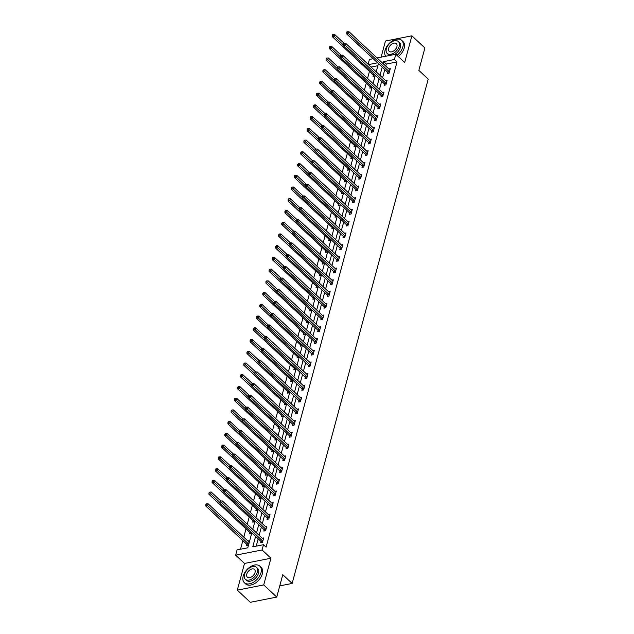 <?xml version="1.0" encoding="UTF-8"?>
<svg xmlns="http://www.w3.org/2000/svg" width="634" height="634" viewBox="0 0 634 634"><rect width="100%" height="100%" fill="white"/><g stroke="black" fill="none" stroke-linecap="round" stroke-linejoin="round"><path stroke-width="0.95" d="M368.108 64.28L369.416 59.453L373.188 58.708M279.752 585.879L292.147 583.438L428.212 79.139L418.844 70.382L424.891 47.978L411.886 35.813L385.464 41.02L381.113 57.147M292.147 583.438L282.78 574.681L276.733 597.093L250.311 602.3L237.298 590.143L263.72 584.928L270.924 558.237L262.08 549.963L235.658 555.178L237.076 549.908L247.791 547.8L251.817 532.861M270.924 558.237L244.502 563.444L237.298 590.143M244.502 563.444L235.658 555.178M369.456 71.38L367.546 78.442M366.286 83.109L364.384 90.171M363.123 94.838L361.214 101.9M359.953 106.575L358.051 113.637M356.791 118.304L354.889 125.366M353.621 130.033L351.719 137.095M350.459 141.77L348.557 148.824M347.297 153.499L345.387 160.56M344.127 165.228L342.225 172.29M340.965 176.957L339.055 184.018M337.795 188.694L335.893 195.755M334.633 200.423L332.731 207.484M331.471 212.152L329.561 219.213M328.301 223.889L326.399 230.95M325.139 235.618L323.229 242.679M321.969 247.347L320.067 254.408M318.807 259.084L316.905 266.137M315.645 270.813L313.735 277.874M312.475 282.542L310.573 289.603M309.313 294.271L307.403 301.332M306.143 306.008L304.241 313.069M302.981 317.737L301.071 324.798M299.811 329.466L297.909 336.527M296.649 341.203L294.747 348.256M293.487 352.932L291.577 359.993M290.317 364.661L288.415 371.722M287.154 376.39L285.245 383.451M283.984 388.127L282.082 395.188M280.822 399.856L278.92 406.917M277.66 411.585L275.75 418.646M274.49 423.322L272.588 430.375M271.328 435.051L269.418 442.112M268.158 446.78L266.256 453.841M264.996 458.509L263.094 465.57M261.826 470.246L259.924 477.307M258.664 481.975L256.762 489.036M255.502 493.704L253.592 500.765M252.332 505.441L250.43 512.502M249.17 517.17L247.26 524.231M246 528.899L243.781 537.141M242.838 540.636L240.516 549.234M276.733 597.093L263.72 584.928M377.864 65.714L371.08 67.053M246.729 544.392L246.396 545.605L248.179 545.256L249.4 540.747L247.942 541.032M249.891 532.655L249.566 533.876L251.349 533.527L251.587 532.647M253.053 520.926L252.728 522.147L254.511 521.79L254.749 520.91M256.223 509.197L255.89 510.41L257.681 510.061L257.919 509.181M259.385 497.468L259.06 498.681L260.843 498.332L261.081 497.452M262.555 485.731L262.222 486.952L264.006 486.595L264.243 485.715M265.717 474.002L265.392 475.223L267.176 474.866L267.413 473.986M268.879 462.273L268.554 463.486L270.338 463.137L270.575 462.257M272.049 450.536L271.717 451.757L273.508 451.408L273.745 450.52M275.211 438.807L274.887 440.028L276.67 439.671L276.907 438.791M278.381 427.078L278.049 428.291L279.84 427.942L280.069 427.062M281.544 415.341L281.219 416.562L283.002 416.213L283.239 415.333M284.714 403.612L284.381 404.833L286.164 404.476L286.402 403.596M287.876 391.883L287.551 393.096L289.334 392.747L289.572 391.867M291.038 380.154L290.713 381.367L292.496 381.018L292.734 380.138M294.208 368.417L293.875 369.638L295.666 369.281L295.904 368.402M297.37 356.688L297.045 357.909L298.828 357.552L299.066 356.673M300.54 344.959L300.207 346.172L301.99 345.823L302.228 344.944M303.702 333.222L303.377 334.443L305.16 334.094L305.398 333.215M306.864 321.493L306.539 322.714L308.322 322.357L308.56 321.478M310.034 309.764L309.701 310.977L311.492 310.628L311.73 309.749M313.196 298.035L312.871 299.248L314.654 298.899L314.892 298.02M316.366 286.299L316.033 287.519L317.824 287.162L318.054 286.283M319.528 274.57L319.203 275.79L320.986 275.433L321.224 274.554M322.698 262.841L322.365 264.053L324.148 263.704L324.386 262.825M325.86 251.104L325.527 252.324L327.318 251.975L327.556 251.088M329.022 239.375L328.697 240.595L330.48 240.238L330.718 239.359M332.192 227.646L331.859 228.858L333.65 228.509L333.888 227.63M335.354 215.909L335.029 217.129L336.812 216.78L337.05 215.901M338.524 204.18L338.191 205.4L339.975 205.044L340.212 204.164M341.686 192.451L341.361 193.663L343.145 193.315L343.382 192.435M344.848 180.722L344.524 181.934L346.307 181.586L346.544 180.706M348.018 168.985L347.686 170.205L349.477 169.849L349.714 168.969M351.181 157.256L350.856 158.476L352.639 158.12L352.876 157.24M354.351 145.527L354.018 146.739L355.801 146.391L356.039 145.511M357.513 133.79L357.188 135.01L358.971 134.662L359.209 133.782M360.675 122.061L360.35 123.281L362.133 122.925L362.371 122.045M363.845 110.332L363.512 111.544L365.303 111.196L365.541 110.316M367.007 98.603L366.682 99.815L368.465 99.467L368.703 98.587M370.177 86.866L369.844 88.086L371.635 87.73L371.865 86.85M373.339 75.137L373.014 76.357L374.797 76.001L375.035 75.121M255.597 536.396L252.784 546.817L263.498 544.701L266.098 547.134L397.019 61.934L386.304 64.05L385.757 66.079M384.814 69.574L382.587 77.808M381.652 81.303L379.425 89.545M378.482 93.032L376.263 101.274M375.32 104.768L373.093 113.003M372.15 116.498L369.931 124.732M368.988 128.227L366.761 136.468M365.818 139.963L363.599 148.197M362.656 151.692L360.437 159.927M359.494 163.421L357.267 171.663M356.324 175.15L354.105 183.392M353.162 186.887L350.935 195.121M349.992 198.616L347.773 206.858M346.83 210.345L344.603 218.587M343.668 222.082L341.441 230.316M340.498 233.811L338.279 242.045M337.336 245.54L335.109 253.782M334.166 257.277L331.947 265.511M331.003 269.006L328.777 277.24M327.833 280.735L325.614 288.977M324.671 292.464L322.452 300.706M321.509 304.201L319.282 312.435M318.339 315.93L316.12 324.164M315.177 327.659L312.95 335.901M312.007 339.396L309.788 347.63M308.845 351.125L306.626 359.359M305.683 362.854L303.456 371.096M302.513 374.583L300.294 382.825M299.351 386.32L297.124 394.554M296.181 398.049L293.962 406.291M293.019 409.778L290.792 418.02M289.857 421.515L287.63 429.749M286.687 433.244L284.468 441.478M283.525 444.973L281.298 453.215M280.355 456.71L278.136 464.944M277.193 468.439L274.966 476.673M274.023 480.168L271.804 488.41M270.861 491.897L268.642 500.139M267.699 503.634L265.472 511.868M264.529 515.363L262.31 523.597M261.367 527.092L259.14 535.334M258.197 538.829L256.231 546.136M261.01 541.571L260.677 542.791L262.468 542.442L263.681 537.925L262.222 538.211M264.172 529.842L263.847 531.062L265.63 530.706L266.851 526.196L265.392 526.482M267.342 518.113L267.009 519.325L268.792 518.977L270.013 514.467L268.554 514.753M270.504 506.376L270.171 507.596L271.962 507.248L273.175 502.73L271.724 503.024M273.666 494.647L273.341 495.867L275.124 495.511L276.345 491.001L274.887 491.287M276.836 482.918L276.503 484.13L278.294 483.782L279.507 479.272L278.049 479.558M279.998 471.189L279.673 472.401L281.456 472.053L282.677 467.535L281.219 467.829M283.168 459.452L282.835 460.672L284.618 460.316L285.839 455.806L284.381 456.092M286.33 447.723L286.005 448.943L287.788 448.587L289.001 444.077L287.551 444.363M289.492 435.994L289.167 437.206L290.951 436.858L292.171 432.348L290.713 432.634M292.662 424.257L292.329 425.477L294.121 425.129L295.333 420.611L293.883 420.897M295.824 412.528L295.499 413.748L297.283 413.392L298.503 408.882L297.045 409.168M298.994 400.799L298.662 402.011L300.445 401.663L301.665 397.153L300.207 397.439M302.156 389.07L301.832 390.282L303.615 389.934L304.835 385.417L303.377 385.71M305.319 377.333L304.994 378.553L306.777 378.197L307.997 373.688L306.539 373.973M308.489 365.604L308.156 366.824L309.947 366.468L311.159 361.959L309.709 362.244M311.651 353.875L311.326 355.088L313.109 354.739L314.329 350.222L312.871 350.515M314.821 342.138L314.488 343.359L316.279 343.01L317.491 338.493L316.033 338.778M317.983 330.409L317.658 331.63L319.441 331.273L320.661 326.764L319.203 327.049M321.153 318.68L320.82 319.893L322.603 319.544L323.823 315.035L322.365 315.32M324.315 306.943L323.99 308.164L325.773 307.815L326.986 303.298L325.535 303.591M327.477 295.214L327.152 296.435L328.935 296.078L330.156 291.569L328.697 291.854M330.647 283.485L330.314 284.698L332.105 284.349L333.318 279.84L331.867 280.125M333.809 271.756L333.484 272.969L335.267 272.62L336.488 268.103L335.029 268.396M336.979 260.019L336.646 261.24L338.429 260.883L339.65 256.374L338.191 256.659M340.141 248.29L339.816 249.511L341.599 249.154L342.812 244.645L341.361 244.93M343.303 236.561L342.978 237.774L344.761 237.425L345.982 232.916L344.524 233.201M346.473 224.824L346.14 226.045L347.931 225.696L349.144 221.179L347.694 221.464M349.635 213.095L349.31 214.316L351.093 213.959L352.314 209.45L350.856 209.735M352.805 201.366L352.472 202.579L354.263 202.23L355.476 197.721L354.018 198.006M355.967 189.637L355.642 190.85L357.425 190.501L358.646 185.984L357.188 186.277M359.137 177.9L358.804 179.121L360.587 178.764L361.808 174.255L360.35 174.54M362.299 166.171L361.966 167.392L363.757 167.035L364.97 162.526L363.52 162.811M365.461 154.442L365.136 155.655L366.92 155.306L368.14 150.789L366.682 151.082M368.631 142.705L368.299 143.926L370.09 143.577L371.302 139.06L369.844 139.345M371.793 130.976L371.469 132.197L373.252 131.84L374.472 127.331L373.014 127.616M374.963 119.247L374.631 120.46L376.414 120.111L377.634 115.602L376.176 115.887M378.126 107.511L377.801 108.731L379.584 108.382L380.796 103.865L379.346 104.158M381.288 95.782L380.963 97.002L382.746 96.645L383.966 92.136L382.508 92.421M384.458 84.053L384.125 85.265L385.916 84.916L387.128 80.407L385.678 80.692M387.62 72.324L387.295 73.536L389.078 73.187L390.298 68.67L388.84 68.963M377.056 57.948L395.83 54.239L404.682 62.512L411.886 35.813M395.83 54.239L394.411 59.509L383.705 61.617L383.158 63.646M397.019 61.934L394.411 59.509M263.498 544.701L262.08 549.963M377.595 62.821L368.481 64.62M252.76 529.366L254.987 521.132M255.922 517.637L258.149 509.395M259.092 505.908L261.311 497.666M262.254 494.171L264.481 485.937M265.424 482.442L267.643 474.2M268.586 470.713L270.813 462.471M271.756 458.976L273.975 450.742M274.918 447.247L277.137 439.013M278.08 435.518L280.307 427.276M281.25 423.781L283.469 415.547M284.412 412.052L286.639 403.818M287.582 400.323L289.801 392.081M290.744 388.594L292.963 380.352M293.907 376.858L296.133 368.623M297.077 365.129L299.296 356.894M300.239 353.4L302.466 345.158M303.409 341.663L305.628 333.429M306.571 329.934L308.798 321.7M309.741 318.205L311.96 309.963M312.903 306.476L315.122 298.234M316.065 294.739L318.292 286.505M319.235 283.01L321.454 274.768M322.397 271.281L324.624 263.039M325.567 259.544L327.786 251.31M328.729 247.815L330.948 239.581M331.891 236.086L334.118 227.844M335.061 224.349L337.28 216.115M338.223 212.62L340.45 204.386M341.393 200.891L343.612 192.649M344.555 189.162L346.782 180.92M347.717 177.425L349.944 169.191M350.887 165.696L353.106 157.462M354.049 153.967L356.276 145.725M357.219 142.23L359.438 133.996M360.381 130.501L362.608 122.267M363.551 118.772L365.77 110.53M366.714 107.043L368.933 98.801M369.876 95.306L372.103 87.072M373.046 83.577L375.265 75.343M376.208 71.848L378.435 63.606M382.215 67.141L379.988 75.375M379.045 78.87L376.826 87.112M375.883 90.607L373.656 98.841M372.713 102.336L370.494 110.57M369.551 114.065L367.324 122.307M366.389 125.794L364.162 134.036M363.219 137.53L361 145.765M360.057 149.259L357.83 157.494M356.887 160.988L354.668 169.23M353.724 172.725L351.498 180.959M350.554 184.454L348.335 192.688M347.392 196.183L345.173 204.425M344.23 207.912L342.003 216.154M341.06 219.649L338.841 227.883M337.898 231.378L335.671 239.62M334.728 243.107L332.509 251.349M331.566 254.844L329.339 263.078M328.404 266.573L326.177 274.807M325.234 278.302L323.015 286.544M322.072 290.039L319.845 298.273M318.902 301.768L316.683 310.002M315.74 313.497L313.513 321.739M312.57 325.226L310.351 333.468M309.408 336.963L307.189 345.197M306.246 348.692L304.019 356.926M303.076 360.421L300.857 368.663M299.914 372.158L297.687 380.392M296.744 383.887L294.525 392.121M293.582 395.616L291.363 403.858M290.42 407.345L288.193 415.587M287.25 419.082L285.031 427.316M284.087 430.811L281.861 439.053M280.917 442.54L278.698 450.782M277.755 454.277L275.528 462.511M274.593 466.006L272.366 474.24M271.423 477.735L269.204 485.977M268.261 489.472L266.034 497.706M265.091 501.201L262.872 509.435M261.929 512.93L259.702 521.172M258.759 524.659L256.54 532.901M386.304 64.05L383.705 61.617M262.793 541.222L262.73 541.103A0.903 0.539 78.8 0 0 262.547 540.873L221.852 502.833L222.36 500.955L263.055 538.987A0.903 0.539 78.8 0 0 263.268 539.114L263.356 539.146M261.588 542.609L260.946 541.46A0.903 0.539 78.8 0 0 260.764 541.222L220.069 503.182L221.852 502.833L220.791 501.74L220.997 500.987L220.077 501.882L220.791 501.74M220.077 501.882L220.069 503.182M222.36 500.955L220.997 500.987M249.075 541.959L248.98 541.935A0.903 0.539 -101.2 0 1 248.774 541.808L208.079 503.768L207.572 505.647L205.788 506.003L246.483 544.035A0.903 0.539 -101.2 0 1 246.658 544.273L247.3 545.43M206.51 504.561L206.716 503.808L205.796 504.696L206.51 504.561L248.266 543.687A0.903 0.539 -101.2 0 1 248.449 543.924L248.512 544.035M206.716 503.808L208.079 503.768M205.788 506.003L205.796 504.696M243.171 576.179A11.333 7.014 -46.9 0 0 244.359 582.701A11.333 7.014 -46.9 0 0 253.513 582.226A11.333 7.014 -46.9 0 0 261.018 572.66A11.333 7.014 -46.9 0 0 259.829 566.138A11.333 7.014 -46.9 0 0 250.668 566.614A11.333 7.014 -46.9 0 0 243.171 576.179M244.359 582.701L245.659 583.914A11.333 7.014 -46.9 0 0 254.82 583.438A11.333 7.014 -46.9 0 0 262.317 573.873A11.333 7.014 -46.9 0 0 261.137 567.359L259.829 566.138M256.469 567.343L257.666 568.46A8.163 5.048 133.1 0 1 258.521 573.152A8.163 5.048 133.1 0 1 253.117 580.039A8.163 5.048 133.1 0 1 246.523 580.379L245.326 579.262A8.163 5.048 -46.9 0 0 251.92 578.921A8.163 5.048 -46.9 0 0 257.325 572.034A8.163 5.048 -46.9 0 0 256.469 567.343A8.163 5.048 -46.9 0 0 249.875 567.684A8.163 5.048 -46.9 0 0 244.47 574.57A8.163 5.048 -46.9 0 0 245.326 579.262M255.042 572.486A5.262 3.249 -46.9 0 0 254.488 569.459A5.262 3.249 -46.9 0 0 250.24 569.681A5.262 3.249 -46.9 0 0 246.753 574.119A5.262 3.249 -46.9 0 0 247.308 577.146A5.262 3.249 -46.9 0 0 251.555 576.924A5.262 3.249 -46.9 0 0 255.042 572.486M396.987 55.324A11.333 7.014 -46.9 0 0 402.891 46.853A11.333 7.014 -46.9 0 0 401.702 40.338A11.333 7.014 -46.9 0 0 392.541 40.806A11.333 7.014 -46.9 0 0 385.044 50.379A11.333 7.014 -46.9 0 0 385.662 56.244M398.287 56.537A11.333 7.014 -46.9 0 0 404.191 48.073A11.333 7.014 -46.9 0 0 403.002 41.551L401.702 40.338M398.342 41.535A8.163 5.048 -46.9 0 0 391.749 41.876A8.163 5.048 -46.9 0 0 386.344 48.763A8.163 5.048 -46.9 0 0 387.2 53.462A8.163 5.048 -46.9 0 0 393.793 53.121A8.163 5.048 -46.9 0 0 399.198 46.227A8.163 5.048 -46.9 0 0 398.342 41.535L399.539 42.652A8.163 5.048 133.1 0 1 400.395 47.352A8.163 5.048 133.1 0 1 394.53 54.5M389.989 55.396A8.163 5.048 133.1 0 1 388.396 54.579L387.2 53.462M396.908 46.678A5.262 3.249 -46.9 0 0 396.361 43.659A5.262 3.249 -46.9 0 0 392.113 43.873A5.262 3.249 -46.9 0 0 388.626 48.311A5.262 3.249 -46.9 0 0 389.181 51.338A5.262 3.249 -46.9 0 0 393.429 51.116A5.262 3.249 -46.9 0 0 396.908 46.678M265.955 529.493L265.892 529.374A0.903 0.539 78.8 0 0 265.717 529.136L225.015 491.104L225.522 489.218L266.225 527.258A0.903 0.539 78.8 0 0 266.431 527.385L266.518 527.409M264.75 530.88L264.109 529.723A0.903 0.539 78.8 0 0 263.926 529.493L223.231 491.453L225.015 491.104L223.961 490.011L224.159 489.258L223.239 490.153L223.961 490.011M223.239 490.153L223.231 491.453M225.522 489.218L224.159 489.258M269.125 517.756L269.062 517.645A0.903 0.539 78.8 0 0 268.879 517.407L228.185 479.367L228.692 477.489L269.387 515.529A0.903 0.539 78.8 0 0 269.593 515.656L269.688 515.68M267.913 519.151L267.271 517.994A0.903 0.539 78.8 0 0 267.096 517.756L226.393 479.724L228.185 479.367L227.123 478.282L227.329 477.529L226.615 477.671L226.409 478.424L227.123 478.282M226.409 478.424L226.393 479.724M228.692 477.489L227.329 477.529M220.854 501.019L211.241 492.039L210.734 493.918L208.951 494.266L249.645 532.306A0.903 0.539 -101.2 0 1 249.828 532.544L250.47 533.693M209.672 492.824L209.878 492.071L208.958 492.967L209.672 492.824L220.069 502.643M209.878 492.071L211.241 492.039M208.951 494.266L208.958 492.967M224.016 489.289L214.411 480.303L213.904 482.189L212.113 482.537L252.815 520.577A0.903 0.539 -101.2 0 1 252.99 520.807L253.632 521.964M212.842 481.095L213.048 480.342L212.327 480.485L212.128 481.238L212.842 481.095L223.239 490.914M213.048 480.342L214.411 480.303M212.113 482.537L212.128 481.238M272.287 506.027L272.224 505.908A0.903 0.539 78.8 0 0 272.041 505.678L231.347 467.638L231.854 465.76L272.549 503.792A0.903 0.539 78.8 0 0 272.763 503.919L272.85 503.951M271.083 507.422L270.441 506.265A0.903 0.539 78.8 0 0 270.258 506.027L229.563 467.995L231.347 467.638L230.285 466.545L230.491 465.8L229.777 465.935L229.571 466.687L230.285 466.545M229.571 466.687L229.563 467.995M231.854 465.76L230.491 465.8M275.457 494.298L275.386 494.179A0.903 0.539 78.8 0 0 275.211 493.941L234.517 455.909L235.024 454.031L275.719 492.063A0.903 0.539 78.8 0 0 275.925 492.19L276.012 492.222M274.245 495.685L273.603 494.536A0.903 0.539 78.8 0 0 273.428 494.298L232.726 456.258L234.517 455.909L233.455 454.816L233.653 454.063L232.94 454.206L232.741 454.958L233.455 454.816M232.741 454.958L232.726 456.258M235.024 454.031L233.653 454.063M278.619 482.561L278.556 482.45A0.903 0.539 78.8 0 0 278.374 482.212L237.679 444.18L238.186 442.294L278.881 480.334A0.903 0.539 78.8 0 0 279.095 480.461L279.182 480.485M277.415 483.956L276.773 482.799A0.903 0.539 78.8 0 0 276.59 482.561L235.896 444.529L237.679 444.18L236.617 443.087L236.823 442.334L235.903 443.229L236.617 443.087M235.903 443.229L235.896 444.529M238.186 442.294L236.823 442.334M227.186 477.553L217.573 468.574L217.066 470.452L215.283 470.808L255.977 508.84A0.903 0.539 -101.2 0 1 256.16 509.078L256.802 510.235M216.004 469.366L216.21 468.613L215.291 469.509L216.004 469.366L226.401 479.177M216.21 468.613L217.573 468.574M215.283 470.808L215.291 469.509M230.348 465.824L220.735 456.845L220.228 458.723L218.445 459.079L259.14 497.111A0.903 0.539 -101.2 0 1 259.322 497.349L259.964 498.506M219.174 457.637L219.372 456.884L218.659 457.019L218.461 457.772L219.174 457.637L229.563 467.448M219.372 456.884L220.735 456.845M218.445 459.079L218.461 457.772M233.51 454.095L223.905 445.116L223.398 446.994L221.615 447.342L262.31 485.382A0.903 0.539 -101.2 0 1 262.492 485.62L263.134 486.769M222.336 445.9L222.542 445.147L221.623 446.043L222.336 445.9L232.733 455.719M222.542 445.147L223.905 445.116M221.615 447.342L221.623 446.043M236.68 442.366L227.067 433.379L226.56 435.265L224.777 435.613L265.472 473.653A0.903 0.539 -101.2 0 1 265.654 473.883L266.296 475.04M225.506 434.171L225.704 433.418L224.785 434.314L225.506 434.171L235.896 443.99M225.704 433.418L227.067 433.379M224.777 435.613L224.785 434.314M239.842 430.629L230.237 421.65L229.73 423.528L227.939 423.884L268.642 461.917A0.903 0.539 -101.2 0 1 268.816 462.154L269.458 463.311M228.668 422.442L228.874 421.689L228.153 421.824L227.955 422.577L228.668 422.442L239.066 432.253M228.874 421.689L230.237 421.65M227.939 423.884L227.955 422.577M243.012 418.9L233.399 409.921L232.892 411.799L231.109 412.148L271.804 450.188A0.903 0.539 -101.2 0 1 271.986 450.425L272.628 451.574M231.83 410.705L232.036 409.952L231.117 410.848L231.83 410.705L242.228 420.524M232.036 409.952L233.399 409.921M231.109 412.148L231.117 410.848M246.174 407.171L236.569 398.184L236.062 400.07L234.271 400.419L274.974 438.459A0.903 0.539 -101.2 0 1 275.148 438.688L275.79 439.845M235 398.976L235.198 398.223L234.485 398.366L234.287 399.119L235 398.976L245.398 408.795M235.198 398.223L236.569 398.184M234.271 400.419L234.287 399.119M249.336 395.434L239.731 386.455L239.224 388.333L237.441 388.69L278.136 426.722A0.903 0.539 -101.2 0 1 278.318 426.959L278.96 428.116M238.162 387.247L238.368 386.494L237.449 387.39L238.162 387.247L248.56 397.058M238.368 386.494L239.731 386.455M237.441 388.69L237.449 387.39M252.506 383.705L242.893 374.726L242.386 376.604L240.603 376.953L281.298 414.993A0.903 0.539 -101.2 0 1 281.48 415.23L282.122 416.387M241.332 375.51L241.53 374.765L240.817 374.9L240.619 375.653L241.332 375.51L251.722 385.329M241.53 374.765L242.893 374.726M240.603 376.953L240.619 375.653M255.668 371.976L246.063 362.997L245.556 364.875L243.773 365.224L284.468 403.264A0.903 0.539 -101.2 0 1 284.642 403.501L285.284 404.651M244.494 363.781L244.7 363.028L243.781 363.924L244.494 363.781L254.892 373.6M244.7 363.028L246.063 362.997M243.773 365.224L243.781 363.924M258.838 360.239L249.225 351.26L248.718 353.138L246.935 353.495L287.63 391.527A0.903 0.539 -101.2 0 1 287.812 391.764L288.454 392.921M247.656 352.052L247.862 351.299L246.943 352.195L247.656 352.052L258.054 361.871M247.862 351.299L249.225 351.26M246.935 353.495L246.943 352.195M262 348.51L252.395 339.531L251.888 341.409L250.097 341.766L290.8 379.798A0.903 0.539 -101.2 0 1 290.974 380.035L291.616 381.192M250.826 340.323L251.024 339.57L250.311 339.705L250.113 340.458L250.826 340.323L261.224 350.134M251.024 339.57L252.395 339.531M250.097 341.766L250.113 340.458M265.171 336.781L255.557 327.802L255.05 329.68L253.267 330.029L293.962 368.069A0.903 0.539 -101.2 0 1 294.144 368.306L294.786 369.456M253.988 328.586L254.194 327.833L253.275 328.729L253.988 328.586L264.386 338.405M254.194 327.833L255.557 327.802M253.267 330.029L253.275 328.729M268.333 325.052L258.72 316.065L258.212 317.951L256.429 318.3L297.124 356.34A0.903 0.539 -101.2 0 1 297.306 356.57L297.948 357.727M257.158 316.857L257.356 316.104L256.643 316.247L256.445 317L257.158 316.857L267.548 326.676M257.356 316.104L258.72 316.065M256.429 318.3L256.445 317M271.495 313.315L261.89 304.336L261.382 306.214L259.599 306.571L300.294 344.603A0.903 0.539 -101.2 0 1 300.468 344.841L301.11 345.998M260.32 305.128L260.526 304.375L259.607 305.263L260.32 305.128L270.718 314.939M260.526 304.375L261.89 304.336M259.599 306.571L259.607 305.263M274.665 301.586L265.052 292.607L264.544 294.485L262.761 294.834L303.456 332.874A0.903 0.539 -101.2 0 1 303.638 333.112L304.28 334.261M263.49 293.391L263.689 292.639L262.769 293.534L263.49 293.391L273.88 303.211M263.689 292.639L265.052 292.607M262.761 294.834L262.769 293.534M277.827 289.857L268.222 280.878L267.714 282.756L265.923 283.105L306.626 321.145A0.903 0.539 -101.2 0 1 306.801 321.375L307.442 322.532M266.652 281.662L266.859 280.91L266.137 281.052L265.939 281.805L266.652 281.662L277.05 291.481M266.859 280.91L268.222 280.878M265.923 283.105L265.939 281.805M280.997 278.12L271.384 269.141L270.877 271.019L269.093 271.376L309.788 309.408A0.903 0.539 -101.2 0 1 309.971 309.646L310.612 310.803M269.815 269.933L270.021 269.181L269.101 270.076L269.815 269.933L280.212 279.745M270.021 269.181L271.384 269.141M269.093 271.376L269.101 270.076M284.159 266.391L274.554 257.412L274.046 259.29L272.255 259.647L312.95 297.679A0.903 0.539 -101.2 0 1 313.133 297.917L313.775 299.074M272.985 258.204L273.183 257.452L272.469 257.586L272.271 258.339L272.985 258.204L283.382 268.016M273.183 257.452L274.554 257.412M272.255 259.647L272.271 258.339M281.781 470.832L281.718 470.721A0.903 0.539 78.8 0 0 281.544 470.483L240.841 432.443L241.348 430.565L282.051 468.605A0.903 0.539 78.8 0 0 282.257 468.732L282.344 468.756M280.577 472.227L279.935 471.07A0.903 0.539 78.8 0 0 279.752 470.832L239.058 432.8L240.841 432.443L239.787 431.358L239.985 430.605L239.272 430.74L239.073 431.492L239.787 431.358M239.073 431.492L239.058 432.8M241.348 430.565L239.985 430.605M284.951 459.103L284.888 458.984A0.903 0.539 78.8 0 0 284.706 458.747L244.011 420.714L244.518 418.836L285.213 456.868A0.903 0.539 78.8 0 0 285.419 456.995L285.514 457.027M283.739 460.49L283.097 459.341A0.903 0.539 78.8 0 0 282.923 459.103L242.228 421.063L244.011 420.714L242.949 419.621L243.155 418.868L242.236 419.763L242.949 419.621M242.236 419.763L242.228 421.063M244.518 418.836L243.155 418.868M288.113 447.374L288.05 447.255A0.903 0.539 78.8 0 0 287.868 447.018L247.173 408.985L247.68 407.099L288.375 445.139A0.903 0.539 78.8 0 0 288.589 445.266L288.676 445.29M286.909 448.761L286.267 447.604A0.903 0.539 78.8 0 0 286.085 447.374L245.39 409.334L247.173 408.985L246.111 407.892L246.317 407.139L245.398 408.034L246.111 407.892M245.398 408.034L245.39 409.334M247.68 407.099L246.317 407.139M291.283 435.637L291.22 435.526A0.903 0.539 78.8 0 0 291.038 435.289L250.343 397.249L250.85 395.37L291.545 433.41A0.903 0.539 78.8 0 0 291.751 433.537L291.838 433.561M290.071 437.032L289.429 435.875A0.903 0.539 78.8 0 0 289.255 435.637L248.552 397.605L250.343 397.249L249.281 396.163L249.487 395.41L248.766 395.553L248.568 396.298L249.281 396.163M248.568 396.298L248.552 397.605M250.85 395.37L249.487 395.41M294.445 423.908L294.382 423.789A0.903 0.539 78.8 0 0 294.2 423.56L253.505 385.52L254.012 383.641L294.707 421.673A0.903 0.539 78.8 0 0 294.921 421.8L295.008 421.832M293.241 425.295L292.599 424.146A0.903 0.539 78.8 0 0 292.417 423.908L251.722 385.868L253.505 385.52L252.443 384.426L252.649 383.681L251.936 383.816L251.73 384.569L252.443 384.426M251.73 384.569L251.722 385.868M254.012 383.641L252.649 383.681M297.615 412.179L297.544 412.06A0.903 0.539 78.8 0 0 297.37 411.823L256.667 373.791L257.174 371.912L297.877 409.944A0.903 0.539 78.8 0 0 298.083 410.071L298.17 410.103M296.403 413.566L295.761 412.417A0.903 0.539 78.8 0 0 295.579 412.179L254.884 374.139L256.667 373.791L255.613 372.697L255.811 371.944L255.098 372.087L254.9 372.84L255.613 372.697M254.9 372.84L254.884 374.139M257.174 371.912L255.811 371.944M300.778 400.442L300.714 400.331A0.903 0.539 78.8 0 0 300.532 400.094L259.837 362.054L260.344 360.175L301.039 398.215A0.903 0.539 78.8 0 0 301.253 398.342L301.34 398.366M299.573 401.837L298.931 400.68A0.903 0.539 78.8 0 0 298.749 400.442L258.054 362.41L259.837 362.054L258.775 360.968L258.981 360.215L258.268 360.358L258.062 361.111L258.775 360.968M258.062 361.111L258.054 362.41M260.344 360.175L258.981 360.215M303.94 388.713L303.876 388.602A0.903 0.539 78.8 0 0 303.702 388.365L262.999 350.325L263.506 348.446L304.209 386.486A0.903 0.539 78.8 0 0 304.415 386.613L304.502 386.637M302.735 390.108L302.093 388.951A0.903 0.539 78.8 0 0 301.911 388.713L261.216 350.681L262.999 350.325L261.945 349.239L262.143 348.486L261.43 348.621L261.224 349.374L261.945 349.239M261.224 349.374L261.216 350.681M263.506 348.446L262.143 348.486M307.11 376.984L307.046 376.865A0.903 0.539 78.8 0 0 306.864 376.628L266.169 338.596L266.676 336.717L307.371 374.749A0.903 0.539 78.8 0 0 307.577 374.876L307.664 374.908M305.897 378.371L305.255 377.222A0.903 0.539 78.8 0 0 305.081 376.984L264.378 338.944L266.169 338.596L265.107 337.502L265.313 336.749L264.592 336.892L264.394 337.645L265.107 337.502M264.394 337.645L264.378 338.944M266.676 336.717L265.313 336.749M310.272 365.255L310.208 365.136A0.903 0.539 78.8 0 0 310.026 364.899L269.331 326.867L269.838 324.98L310.533 363.02A0.903 0.539 78.8 0 0 310.747 363.147L310.834 363.171M309.067 366.642L308.425 365.485A0.903 0.539 78.8 0 0 308.243 365.255L267.548 327.215L269.331 326.867L268.269 325.773L268.475 325.02L267.556 325.916L268.269 325.773M267.556 325.916L267.548 327.215M269.838 324.98L268.475 325.02M313.442 353.518L313.37 353.407A0.903 0.539 78.8 0 0 313.196 353.17L272.501 315.13L273.008 313.251L313.703 351.291A0.903 0.539 78.8 0 0 313.909 351.418L313.996 351.442M312.229 354.913L311.587 353.756A0.903 0.539 78.8 0 0 311.413 353.518L270.71 315.486L272.501 315.13L271.439 314.044L271.637 313.291L270.726 314.179L271.439 314.044M270.726 314.179L270.71 315.486M273.008 313.251L271.637 313.291M316.604 341.789L316.54 341.671A0.903 0.539 78.8 0 0 316.358 341.441L275.663 303.401L276.17 301.522L316.865 339.555A0.903 0.539 78.8 0 0 317.079 339.681L317.166 339.713M315.399 343.176L314.757 342.027A0.903 0.539 78.8 0 0 314.575 341.789L273.88 303.749L275.663 303.401L274.601 302.307L274.807 301.554L273.888 302.45L274.601 302.307M273.888 302.45L273.88 303.749M276.17 301.522L274.807 301.554M319.766 330.06L319.702 329.942A0.903 0.539 78.8 0 0 319.528 329.704L278.825 291.672L279.332 289.786L320.035 327.826A0.903 0.539 78.8 0 0 320.241 327.952L320.328 327.976M318.561 331.447L317.919 330.29A0.903 0.539 78.8 0 0 317.737 330.06L277.042 292.02L278.825 291.672L277.771 290.578L277.969 289.825L277.256 289.968L277.058 290.721L277.771 290.578M277.058 290.721L277.042 292.02M279.332 289.786L277.969 289.825M322.936 318.323L322.872 318.213A0.903 0.539 78.8 0 0 322.69 317.975L281.995 279.935L282.502 278.057L323.197 316.097A0.903 0.539 78.8 0 0 323.403 316.223L323.498 316.247M321.723 319.718L321.081 318.561A0.903 0.539 78.8 0 0 320.907 318.323L280.212 280.291L281.995 279.935L280.933 278.849L281.139 278.096L280.22 278.992L280.933 278.849M280.22 278.992L280.212 280.291M282.502 278.057L281.139 278.096M326.098 306.594L326.034 306.476A0.903 0.539 78.8 0 0 325.852 306.246L285.157 268.206L285.665 266.328L326.359 304.36A0.903 0.539 78.8 0 0 326.573 304.486L326.661 304.518M324.893 307.989L324.251 306.832A0.903 0.539 78.8 0 0 324.069 306.594L283.374 268.562L285.157 268.206L284.095 267.112L284.301 266.367L283.588 266.502L283.382 267.255L284.095 267.112M283.382 267.255L283.374 268.562M285.665 266.328L284.301 266.367M329.268 294.865L329.204 294.747A0.903 0.539 78.8 0 0 329.022 294.509L288.327 256.477L288.835 254.599L329.529 292.631A0.903 0.539 78.8 0 0 329.735 292.757L329.823 292.789M328.055 296.252L327.413 295.103A0.903 0.539 78.8 0 0 327.239 294.865L286.536 256.825L288.327 256.477L287.265 255.383L287.464 254.63L286.75 254.773L286.552 255.526L287.265 255.383M286.552 255.526L286.536 256.825M288.835 254.599L287.464 254.63M332.43 283.129L332.367 283.018A0.903 0.539 78.8 0 0 332.184 282.78L291.489 244.748L291.997 242.862L332.692 280.902A0.903 0.539 78.8 0 0 332.905 281.028L332.993 281.052M331.225 284.523L330.583 283.366A0.903 0.539 78.8 0 0 330.401 283.136L289.706 245.096L291.489 244.748L290.427 243.654L290.634 242.901L289.92 243.044L289.714 243.797L290.427 243.654M289.714 243.797L289.706 245.096M291.997 242.862L290.634 242.901M335.592 271.4L335.529 271.289A0.903 0.539 78.8 0 0 335.354 271.051L294.651 233.011L295.159 231.133L335.861 269.173A0.903 0.539 78.8 0 0 336.068 269.299L336.155 269.323M334.387 272.794L333.746 271.637A0.903 0.539 78.8 0 0 333.563 271.4L292.868 233.367L294.651 233.011L293.597 231.925L293.796 231.172L293.082 231.307L292.884 232.06L293.597 231.925M292.884 232.06L292.868 233.367M295.159 231.133L293.796 231.172M338.762 259.671L338.699 259.552A0.903 0.539 78.8 0 0 338.516 259.314L297.822 221.282L298.329 219.404L339.024 257.436A0.903 0.539 78.8 0 0 339.23 257.562L339.325 257.594M337.557 261.057L336.916 259.908A0.903 0.539 78.8 0 0 336.733 259.671L296.038 221.631L297.822 221.282L296.76 220.188L296.966 219.435L296.252 219.578L296.046 220.331L296.76 220.188M296.046 220.331L296.038 221.631M298.329 219.404L296.966 219.435M341.924 247.942L341.861 247.823A0.903 0.539 78.8 0 0 341.686 247.585L300.984 209.553L301.491 207.667L342.194 245.707A0.903 0.539 78.8 0 0 342.4 245.833L342.487 245.857M340.72 249.328L340.078 248.171A0.903 0.539 78.8 0 0 339.895 247.942L299.2 209.902L300.984 209.553L299.93 208.459L300.128 207.706L299.208 208.602L299.93 208.459M299.208 208.602L299.2 209.902M301.491 207.667L300.128 207.706M287.321 254.662L277.716 245.683L277.209 247.561L275.425 247.91L316.12 285.95A0.903 0.539 -101.2 0 1 316.303 286.188L316.945 287.337M276.147 246.468L276.353 245.715L275.433 246.61L276.147 246.468L286.544 256.287M276.353 245.715L277.716 245.683M275.425 247.91L275.433 246.61M290.491 242.933L280.878 233.946L280.371 235.832L278.588 236.181L319.282 274.221A0.903 0.539 -101.2 0 1 319.465 274.451L320.107 275.608M279.317 234.738L279.515 233.986L278.595 234.881L279.317 234.738L289.706 244.558M279.515 233.986L280.878 233.946M278.588 236.181L278.595 234.881M293.653 231.196L284.048 222.217L283.541 224.095L281.75 224.452L322.452 262.484A0.903 0.539 -101.2 0 1 322.627 262.722L323.269 263.879M282.479 223.009L282.685 222.257L281.765 223.144L282.479 223.009L292.876 232.821M282.685 222.257L284.048 222.217M281.75 224.452L281.765 223.144M296.823 219.467L287.21 210.488L286.703 212.366L284.92 212.715L325.614 250.755A0.903 0.539 -101.2 0 1 325.797 250.993L326.439 252.142M285.641 211.273L285.847 210.52L284.928 211.415L285.641 211.273L296.038 221.092M285.847 210.52L287.21 210.488M284.92 212.715L284.928 211.415M345.094 236.205L345.031 236.094A0.903 0.539 78.8 0 0 344.848 235.856L304.154 197.816L304.661 195.938L345.356 233.978A0.903 0.539 78.8 0 0 345.562 234.104L345.649 234.128M343.882 237.599L343.24 236.442A0.903 0.539 78.8 0 0 343.065 236.205L302.363 198.173L304.154 197.816L303.092 196.73L303.298 195.977L302.577 196.12L302.378 196.865L303.092 196.73M302.378 196.865L302.363 198.173M304.661 195.938L303.298 195.977M348.256 224.476L348.193 224.357A0.903 0.539 78.8 0 0 348.011 224.127L307.316 186.087L307.823 184.209L348.518 222.241A0.903 0.539 78.8 0 0 348.732 222.368L348.819 222.399M347.052 225.862L346.41 224.713A0.903 0.539 78.8 0 0 346.227 224.476L305.533 186.436L307.316 186.087L306.254 184.993L306.46 184.248L305.747 184.383L305.54 185.136L306.254 184.993M305.54 185.136L305.533 186.436M307.823 184.209L306.46 184.248M351.426 212.747L351.355 212.628A0.903 0.539 78.8 0 0 351.181 212.39L310.486 174.358L310.993 172.48L351.688 210.512A0.903 0.539 78.8 0 0 351.894 210.639L351.981 210.67M350.214 214.133L349.572 212.984A0.903 0.539 78.8 0 0 349.389 212.747L308.695 174.707L310.486 174.358L309.424 173.264L309.622 172.511L308.909 172.654L308.71 173.407L309.424 173.264M308.71 173.407L308.695 174.707M310.993 172.48L309.622 172.511M354.588 201.01L354.525 200.899A0.903 0.539 78.8 0 0 354.343 200.661L313.648 162.621L314.155 160.743L354.85 198.783A0.903 0.539 78.8 0 0 355.064 198.91L355.151 198.933M353.384 202.405L352.742 201.247A0.903 0.539 78.8 0 0 352.559 201.01L311.865 162.978L313.648 162.621L312.586 161.535L312.792 160.782L311.873 161.678L312.586 161.535M311.873 161.678L311.865 162.978M314.155 160.743L312.792 160.782M357.75 189.281L357.687 189.17A0.903 0.539 78.8 0 0 357.513 188.932L316.81 150.892L317.317 149.014L358.02 187.054A0.903 0.539 78.8 0 0 358.226 187.181L358.313 187.204M356.546 190.675L355.904 189.518A0.903 0.539 78.8 0 0 355.722 189.281L315.027 151.249L316.81 150.892L315.756 149.806L315.954 149.053L315.241 149.188L315.035 149.941L315.756 149.806M315.035 149.941L315.027 151.249M317.317 149.014L315.954 149.053M360.92 177.552L360.857 177.433A0.903 0.539 78.8 0 0 360.675 177.195L319.98 139.163L320.487 137.285L361.182 175.317A0.903 0.539 78.8 0 0 361.388 175.444L361.483 175.475M359.708 178.939L359.066 177.789A0.903 0.539 78.8 0 0 358.892 177.552L318.189 139.512L319.98 139.163L318.918 138.069L319.124 137.316L318.411 137.459L318.205 138.212L318.918 138.069M318.205 138.212L318.189 139.512M320.487 137.285L319.124 137.316M364.082 165.823L364.019 165.704A0.903 0.539 78.8 0 0 363.837 165.466L323.142 127.434L323.649 125.548L364.344 163.588A0.903 0.539 78.8 0 0 364.558 163.715L364.645 163.738M362.878 167.21L362.236 166.053A0.903 0.539 78.8 0 0 362.054 165.823L321.359 127.783L323.142 127.434L322.08 126.34L322.286 125.587L321.573 125.73L321.367 126.483L322.08 126.34M321.367 126.483L321.359 127.783M323.649 125.548L322.286 125.587M367.252 154.086L367.181 153.975A0.903 0.539 78.8 0 0 367.007 153.737L326.312 115.697L326.819 113.819L367.514 151.859A0.903 0.539 78.8 0 0 367.72 151.986L367.807 152.009M366.04 155.481L365.398 154.324A0.903 0.539 78.8 0 0 365.224 154.086L324.521 116.054L326.312 115.697L325.25 114.611L325.448 113.858L324.537 114.746L325.25 114.611M324.537 114.746L324.521 116.054M326.819 113.819L325.448 113.858M299.985 207.738L290.38 198.751L289.873 200.637L288.082 200.986L328.784 239.026A0.903 0.539 -101.2 0 1 328.959 239.256L329.601 240.413M288.811 199.544L289.009 198.791L288.296 198.933L288.098 199.686L288.811 199.544L299.208 209.363M289.009 198.791L290.38 198.751M288.082 200.986L288.098 199.686M303.147 196.001L293.542 187.022L293.035 188.9L291.252 189.257L331.947 227.289A0.903 0.539 -101.2 0 1 332.129 227.527L332.771 228.684M291.973 187.815L292.179 187.062L291.26 187.957L291.973 187.815L302.37 197.626M292.179 187.062L293.542 187.022M291.252 189.257L291.26 187.957M306.317 184.272L296.704 175.293L296.197 177.171L294.414 177.528L335.109 215.56A0.903 0.539 -101.2 0 1 335.291 215.798L335.933 216.955M295.143 176.078L295.341 175.333L294.628 175.467L294.43 176.22L295.143 176.078L305.533 185.897M295.341 175.333L296.704 175.293M294.414 177.528L294.43 176.22M309.479 172.543L299.874 163.564L299.367 165.442L297.584 165.791L338.279 203.831A0.903 0.539 -101.2 0 1 338.453 204.069L339.095 205.218M298.305 164.349L298.511 163.596L297.592 164.491L298.305 164.349L308.703 174.168M298.511 163.596L299.874 163.564M297.584 165.791L297.592 164.491M312.649 160.806L303.036 151.827L302.529 153.705L300.746 154.062L341.441 192.094A0.903 0.539 -101.2 0 1 341.623 192.332L342.265 193.489M301.467 152.62L301.673 151.867L300.754 152.762L301.467 152.62L311.865 162.439M301.673 151.867L303.036 151.827M300.746 154.062L300.754 152.762M315.811 149.077L306.206 140.098L305.699 141.976L303.908 142.333L344.611 180.365A0.903 0.539 -101.2 0 1 344.785 180.603L345.427 181.76M304.637 140.891L304.843 140.138L304.122 140.273L303.924 141.025L304.637 140.891L315.035 150.702M304.843 140.138L306.206 140.098M303.908 142.333L303.924 141.025M318.981 137.348L309.368 128.369L308.861 130.247L307.078 130.596L347.773 168.636A0.903 0.539 -101.2 0 1 347.955 168.874L348.597 170.023M307.799 129.154L308.005 128.401L307.086 129.296L307.799 129.154L318.197 138.973M308.005 128.401L309.368 128.369M307.078 130.596L307.086 129.296M322.143 125.619L312.53 116.632L312.023 118.518L310.24 118.867L350.935 156.907A0.903 0.539 -101.2 0 1 351.117 157.137L351.759 158.294M310.969 117.425L311.167 116.672L310.454 116.814L310.256 117.567L310.969 117.425L321.359 127.244M311.167 116.672L312.53 116.632M310.24 118.867L310.256 117.567M370.414 142.357L370.351 142.238A0.903 0.539 78.8 0 0 370.169 142.008L329.474 103.968L329.981 102.09L370.676 140.122A0.903 0.539 78.8 0 0 370.89 140.249L370.977 140.28M369.21 143.744L368.568 142.595A0.903 0.539 78.8 0 0 368.386 142.357L327.691 104.317L329.474 103.968L328.412 102.874L328.618 102.122L327.905 102.264L327.699 103.017L328.412 102.874M327.699 103.017L327.691 104.317M329.981 102.09L328.618 102.122M325.305 113.882L315.7 104.903L315.193 106.781L313.41 107.138L354.105 145.17A0.903 0.539 -101.2 0 1 354.287 145.408L354.929 146.565M314.131 105.696L314.337 104.943L313.418 105.83L314.131 105.696L324.529 115.507M314.337 104.943L315.7 104.903M313.41 107.138L313.418 105.83M373.577 130.628L373.513 130.509A0.903 0.539 78.8 0 0 373.339 130.271L332.636 92.239L333.143 90.353L373.846 128.393A0.903 0.539 78.8 0 0 374.052 128.52L374.139 128.543M372.372 132.015L371.73 130.858A0.903 0.539 78.8 0 0 371.548 130.628L330.853 92.588L332.636 92.239L331.582 91.145L331.78 90.393L331.067 90.535L330.869 91.288L331.582 91.145M330.869 91.288L330.853 92.588M333.143 90.353L331.78 90.393M328.475 102.153L318.862 93.174L318.355 95.052L316.572 95.401L357.267 133.441A0.903 0.539 -101.2 0 1 357.449 133.679L358.091 134.828M317.301 93.959L317.499 93.214L316.786 93.349L316.58 94.101L317.301 93.959L327.691 103.778M317.499 93.214L318.862 93.174M316.572 95.401L316.58 94.101M376.747 118.891L376.683 118.78A0.903 0.539 78.8 0 0 376.501 118.542L335.806 80.502L336.313 78.624L377.008 116.664A0.903 0.539 78.8 0 0 377.214 116.791L377.309 116.814M375.534 120.286L374.892 119.129A0.903 0.539 78.8 0 0 374.718 118.891L334.023 80.859L335.806 80.502L334.744 79.416L334.95 78.664L334.237 78.806L334.031 79.559L334.744 79.416M334.031 79.559L334.023 80.859M336.313 78.624L334.95 78.664M331.637 90.424L322.032 81.445L321.525 83.323L319.734 83.672L360.437 121.712A0.903 0.539 -101.2 0 1 360.611 121.95L361.253 123.099M320.463 82.23L320.669 81.477L319.948 81.62L319.75 82.372L320.463 82.23L330.861 92.049M320.669 81.477L322.032 81.445M319.734 83.672L319.75 82.372M379.909 107.162L379.845 107.043A0.903 0.539 78.8 0 0 379.663 106.813L338.968 68.773L339.475 66.895L380.17 104.927A0.903 0.539 78.8 0 0 380.384 105.062L380.471 105.085M378.704 108.557L378.062 107.4A0.903 0.539 78.8 0 0 377.88 107.162L337.185 69.13L338.968 68.773L337.906 67.68L338.112 66.935L337.399 67.069L337.193 67.822L337.906 67.68M337.193 67.822L337.185 69.13M339.475 66.895L338.112 66.935M334.807 78.687L325.194 69.708L324.687 71.587L322.904 71.943L363.599 109.975A0.903 0.539 -101.2 0 1 363.781 110.213L364.423 111.37M323.625 70.501L323.831 69.748L322.912 70.643L323.625 70.501L334.023 80.312M323.831 69.748L325.194 69.708M322.904 71.943L322.912 70.643M383.079 95.433L383.015 95.314A0.903 0.539 78.8 0 0 382.833 95.076L342.138 57.044L342.645 55.166L383.34 93.198A0.903 0.539 78.8 0 0 383.546 93.325L383.633 93.356M381.866 96.82L381.224 95.671A0.903 0.539 78.8 0 0 381.05 95.433L340.347 57.393L342.138 57.044L341.076 55.95L341.282 55.198L340.561 55.34L340.363 56.093L341.076 55.95M340.363 56.093L340.347 57.393M342.645 55.166L341.282 55.198M337.97 66.958L328.364 57.979L327.857 59.858L326.066 60.214L366.769 98.246A0.903 0.539 -101.2 0 1 366.943 98.484L367.585 99.641M326.795 58.772L326.993 58.019L326.28 58.154L326.082 58.907L326.795 58.772L337.193 68.583M326.993 58.019L328.364 57.979M326.066 60.214L326.082 58.907M386.241 83.696L386.177 83.585A0.903 0.539 78.8 0 0 385.995 83.347L345.3 45.315L345.807 43.429L386.502 81.469A0.903 0.539 78.8 0 0 386.716 81.596L386.803 81.62M385.036 85.091L384.394 83.934A0.903 0.539 78.8 0 0 384.212 83.704L343.517 45.664L345.3 45.315L344.238 44.221L344.444 43.469L343.731 43.611L343.525 44.364L344.238 44.221M343.525 44.364L343.517 45.664M345.807 43.429L344.444 43.469M341.132 55.229L331.527 46.25L331.019 48.129L329.236 48.477L369.931 86.517A0.903 0.539 -101.2 0 1 370.113 86.755L370.755 87.904M329.957 47.035L330.163 46.282L329.244 47.178L329.957 47.035L340.355 56.854M330.163 46.282L331.527 46.25M329.236 48.477L329.244 47.178M389.411 71.967L389.339 71.856A0.903 0.539 78.8 0 0 389.165 71.618L348.462 33.578L348.969 31.7L389.672 69.74A0.903 0.539 78.8 0 0 389.878 69.867L389.965 69.891M388.198 73.362L387.556 72.205A0.903 0.539 78.8 0 0 387.374 71.967L346.679 33.935L348.462 33.578L347.408 32.492L347.606 31.74L346.893 31.874L346.695 32.627L347.408 32.492M346.695 32.627L346.679 33.935M348.969 31.7L347.606 31.74M344.302 43.5L334.689 34.513L334.181 36.4L332.398 36.748L373.093 74.788A0.903 0.539 -101.2 0 1 373.275 75.018L373.917 76.175M333.127 35.306L333.326 34.553L332.612 34.696L332.414 35.449L333.127 35.306L343.517 45.125M333.326 34.553L334.689 34.513M332.398 36.748L332.414 35.449M262.73 541.103L260.946 541.46M262.547 540.873L260.764 541.222M246.483 544.035L248.266 543.687M246.658 544.273L248.449 543.924M265.892 529.374L264.109 529.723M265.717 529.136L263.926 529.493M269.062 517.645L267.271 517.994M268.879 517.407L267.096 517.756M249.645 532.306L250.953 532.053M249.828 532.544L251.191 532.275M252.815 520.577L254.115 520.316M252.99 520.807L254.353 520.546M272.224 505.908L270.441 506.265M272.041 505.678L270.258 506.027M275.386 494.179L273.603 494.536M275.211 493.941L273.428 494.298M278.556 482.45L276.773 482.799M278.374 482.212L276.59 482.561M255.977 508.84L257.277 508.587M256.16 509.078L257.523 508.809M259.14 497.111L260.447 496.858M259.322 497.349L260.685 497.08M262.31 485.382L263.609 485.121M262.492 485.62L263.855 485.351M265.472 473.653L266.779 473.392M265.654 473.883L267.017 473.614M268.642 461.917L269.941 461.663M268.816 462.154L270.179 461.885M271.804 450.188L273.103 449.934M271.986 450.425L273.349 450.156M274.974 438.459L276.273 438.197M275.148 438.688L276.511 438.427M278.136 426.722L279.435 426.468M278.318 426.959L279.681 426.69M281.298 414.993L282.606 414.739M281.48 415.23L282.843 414.961M284.468 403.264L285.768 403.002M284.642 403.501L286.005 403.232M287.63 391.527L288.938 391.273M287.812 391.764L289.175 391.495M290.8 379.798L292.1 379.544M290.974 380.035L292.337 379.766M293.962 368.069L295.262 367.807M294.144 368.306L295.507 368.037M297.124 356.34L298.432 356.078M297.306 356.57L298.669 356.3M300.294 344.603L301.594 344.349M300.468 344.841L301.832 344.571M303.456 332.874L304.764 332.62M303.638 333.112L305.002 332.842M306.626 321.145L307.926 320.883M306.801 321.375L308.164 321.113M309.788 309.408L311.088 309.154M309.971 309.646L311.334 309.376M312.95 297.679L314.258 297.425M313.133 297.917L314.496 297.647M281.718 470.721L279.935 471.07M281.544 470.483L279.752 470.832M284.888 458.984L283.097 459.341M284.706 458.747L282.923 459.103M288.05 447.255L286.267 447.604M287.868 447.018L286.085 447.374M291.22 435.526L289.429 435.875M291.038 435.289L289.255 435.637M294.382 423.789L292.599 424.146M294.2 423.56L292.417 423.908M297.544 412.06L295.761 412.417M297.37 411.823L295.579 412.179M300.714 400.331L298.931 400.68M300.532 400.094L298.749 400.442M303.876 388.602L302.093 388.951M303.702 388.365L301.911 388.713M307.046 376.865L305.255 377.222M306.864 376.628L305.081 376.984M310.208 365.136L308.425 365.485M310.026 364.899L308.243 365.255M313.37 353.407L311.587 353.756M313.196 353.17L311.413 353.518M316.54 341.671L314.757 342.027M316.358 341.441L314.575 341.789M319.702 329.942L317.919 330.29M319.528 329.704L317.737 330.06M322.872 318.213L321.081 318.561M322.69 317.975L320.907 318.323M326.034 306.476L324.251 306.832M325.852 306.246L324.069 306.594M329.204 294.747L327.413 295.103M329.022 294.509L327.239 294.865M332.367 283.018L330.583 283.366M332.184 282.78L330.401 283.136M335.529 271.289L333.746 271.637M335.354 271.051L333.563 271.4M338.699 259.552L336.916 259.908M338.516 259.314L336.733 259.671M341.861 247.823L340.078 248.171M341.686 247.585L339.895 247.942M316.12 285.95L317.42 285.688M316.303 286.188L317.666 285.918M319.282 274.221L320.59 273.959M319.465 274.451L320.828 274.181M322.452 262.484L323.752 262.23M322.627 262.722L323.99 262.452M325.614 250.755L326.922 250.501M325.797 250.993L327.16 250.723M345.031 236.094L343.24 236.442M344.848 235.856L343.065 236.205M348.193 224.357L346.41 224.713M348.011 224.127L346.227 224.476M351.355 212.628L349.572 212.984M351.181 212.39L349.389 212.747M354.525 200.899L352.742 201.247M354.343 200.661L352.559 201.01M357.687 189.17L355.904 189.518M357.513 188.932L355.722 189.281M360.857 177.433L359.066 177.789M360.675 177.195L358.892 177.552M364.019 165.704L362.236 166.053M363.837 165.466L362.054 165.823M367.181 153.975L365.398 154.324M367.007 153.737L365.224 154.086M328.784 239.026L330.084 238.764M328.959 239.256L330.322 238.994M331.947 227.289L333.246 227.035M332.129 227.527L333.492 227.257M335.109 215.56L336.416 215.306M335.291 215.798L336.654 215.528M338.279 203.831L339.578 203.569M338.453 204.069L339.816 203.799M341.441 192.094L342.748 191.84M341.623 192.332L342.986 192.062M344.611 180.365L345.91 180.111M344.785 180.603L346.148 180.333M347.773 168.636L349.072 168.375M347.955 168.874L349.318 168.604M350.935 156.907L352.242 156.646M351.117 157.137L352.48 156.867M370.351 142.238L368.568 142.595M370.169 142.008L368.386 142.357M354.105 145.17L355.405 144.917M354.287 145.408L355.65 145.138M373.513 130.509L371.73 130.858M373.339 130.271L371.548 130.628M357.267 133.441L358.575 133.188M357.449 133.679L358.812 133.409M376.683 118.78L374.892 119.129M376.501 118.542L374.718 118.891M360.437 121.712L361.737 121.451M360.611 121.95L361.974 121.68M379.845 107.043L378.062 107.4M379.663 106.813L377.88 107.162M363.599 109.975L364.899 109.722M363.781 110.213L365.144 109.944M383.015 95.314L381.224 95.671M382.833 95.076L381.05 95.433M366.769 98.246L368.069 97.993M366.943 98.484L368.306 98.215M386.177 83.585L384.394 83.934M385.995 83.347L384.212 83.704M369.931 86.517L371.231 86.256M370.113 86.755L371.476 86.486M389.339 71.856L387.556 72.205M389.165 71.618L387.374 71.967M373.093 74.788L374.401 74.527M373.275 75.018L374.639 74.749"/></g></svg>
